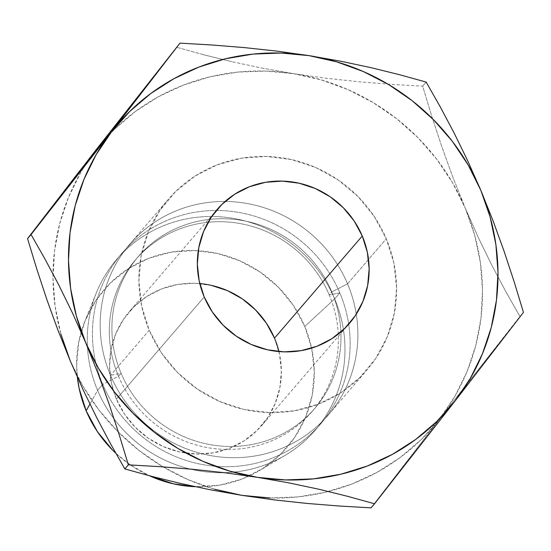 <?xml version="1.0" encoding="UTF-8"?>
<svg xmlns="http://www.w3.org/2000/svg" width="551" height="551" viewBox="0 0 551 551"><rect width="100%" height="100%" fill="white"/><g stroke="black" fill="none" stroke-linecap="round" stroke-linejoin="round"><path stroke-width="0.41" stroke-dasharray="2.75 2.07" d="M199.786 283.572A87.292 83.993 40.7 0 0 129.258 311.756A87.292 83.993 40.7 0 0 116.447 399.138L204.221 296.975L116.447 399.138L111.392 382.986L109.566 366.284L111.04 349.671L115.758 333.796L123.541 319.249L134.093 306.604L146.993 296.348L161.767 288.862L177.828 284.447L194.572 283.269L211.343 285.37M347.557 283.848L386.285 238.776A130.938 125.993 -139.3 0 1 367.069 369.845A130.938 125.993 -139.3 0 1 149.225 330.256L110.496 375.321A130.938 125.993 40.7 0 0 328.341 414.917A130.938 125.993 40.7 0 0 356.277 314.194A130.938 125.993 40.7 0 0 347.557 283.848A130.938 125.993 -139.3 0 1 356.277 314.194A130.938 125.993 -139.3 0 1 264.742 453.948A130.938 125.993 -139.3 0 1 110.496 375.321L121.082 373.247A116.392 111.991 40.7 0 0 271.381 438.968A116.392 111.991 40.7 0 0 331.805 291.934L347.557 283.848L331.805 291.934A116.392 111.991 -139.3 0 1 314.724 408.443A116.392 111.991 -139.3 0 1 121.082 373.247L118.506 376.25A116.392 111.991 40.7 0 0 312.142 411.445A116.392 111.991 40.7 0 0 329.229 294.937L331.805 291.934L329.229 294.937A116.392 111.991 -139.3 0 1 268.798 441.971A116.392 111.991 -139.3 0 1 118.506 376.25L102.755 384.336A130.938 125.993 40.7 0 0 271.836 458.274A130.938 125.993 40.7 0 0 339.815 292.863L329.229 294.937L339.815 292.863A130.938 125.993 -139.3 0 1 320.599 423.933A130.938 125.993 -139.3 0 1 102.755 384.336L97.589 390.349A130.938 125.993 40.7 0 0 315.434 429.945A130.938 125.993 40.7 0 0 334.65 298.869L339.815 292.863L334.65 298.869A130.938 125.993 -139.3 0 1 285.177 455.305A130.938 125.993 -139.3 0 1 97.589 390.349L89.923 404.076L97.589 390.349A130.938 125.993 -139.3 0 1 96.287 293.001A130.938 125.993 -139.3 0 1 214.401 216.529A130.938 125.993 -139.3 0 1 334.65 298.869L304.779 326.467L334.65 298.869A130.938 125.993 40.7 0 0 116.805 259.273A130.938 125.993 40.7 0 0 97.589 390.349L102.755 384.336A130.938 125.993 -139.3 0 1 121.971 253.267A130.938 125.993 -139.3 0 1 339.815 292.863A130.938 125.993 40.7 0 0 170.734 218.926A130.938 125.993 40.7 0 0 102.755 384.336L118.506 376.25A116.392 111.991 -139.3 0 1 178.93 229.216A116.392 111.991 -139.3 0 1 329.229 294.937A116.392 111.991 40.7 0 0 135.587 259.741A116.392 111.991 40.7 0 0 118.506 376.25L121.082 373.247A116.392 111.991 -139.3 0 1 138.17 256.738A116.392 111.991 -139.3 0 1 331.805 291.934A116.392 111.991 40.7 0 0 181.513 226.213A116.392 111.991 40.7 0 0 121.082 373.247L110.496 375.321A130.938 125.993 -139.3 0 1 225.083 201.473A130.938 125.993 -139.3 0 1 347.557 283.848A130.938 125.993 40.7 0 0 225.083 201.473A130.938 125.993 40.7 0 0 129.712 244.251A130.938 125.993 40.7 0 0 110.496 375.321L149.225 330.256L141.641 306.025L138.9 280.976L141.111 256.057L148.191 232.233L159.873 210.42L175.693 191.452L195.047 176.065L217.204 164.839L241.297 158.22L266.409 156.45L291.575 159.597L315.826 167.552L338.224 179.998L357.916 196.459L374.143 216.309L386.285 238.776L393.869 262.999L396.61 288.056L394.392 312.968L387.312 336.792L375.637 358.611L359.817 377.573L340.463 392.966L318.306 404.186L294.213 410.812L269.102 412.582L243.935 409.427L219.684 401.479L197.286 389.034L177.594 372.566L161.36 352.723L149.225 330.256A130.938 125.993 -139.3 0 1 168.441 199.18A130.938 125.993 -139.3 0 1 386.285 238.776L347.557 283.848M115.841 453.28A120.752 116.192 40.7 0 0 149.466 475.768L130.477 465.037L115.841 453.28M195.171 486.698A120.752 116.192 40.7 0 0 259.156 470.733A120.752 116.192 40.7 0 0 304.779 326.467L293.58 305.743L278.613 287.443L260.458 272.256L239.795 260.781L217.431 253.446L194.227 250.54L171.065 252.172L148.846 258.281L128.417 268.633L110.565 282.821L95.97 300.316L85.205 320.434L78.676 342.405L76.63 365.382L77.347 377.194A120.752 116.192 40.7 0 1 84.95 321.054A120.752 116.192 40.7 0 1 193.883 250.533A120.752 116.192 40.7 0 1 304.779 326.467L311.77 348.811L314.297 371.911L312.259 394.888L305.729 416.859L294.957 436.977L280.369 454.472L262.517 468.66L242.089 479.012L219.863 485.121L195.171 486.698M269.997 497.959L298.008 496.906L325.503 492.215L352.006 483.971L377.07 472.31L400.267 457.447L421.191 439.615L439.498 419.132L454.857 396.348L467.021 371.649L475.775 345.456L480.968 318.223L482.511 290.418L480.382 262.503L474.611 234.967L465.306 208.285L452.619 182.904L436.771 159.26L418.03 137.757L396.713 118.768L373.192 102.617L347.867 89.572L321.171 79.867L293.566 73.662L265.513 71.072L237.502 72.126L210.007 76.816L183.504 85.061L158.433 96.714L135.243 111.584L114.312 129.416L96.012 149.893L83.979 167.146A218.23 209.986 40.7 0 1 96.012 149.893A218.23 209.986 40.7 0 1 110.172 133.576A218.23 209.986 40.7 0 1 293.566 73.662L325.848 78.201L358.446 81.72L390.852 84.324L422.651 86.156L431.819 116.357L441.964 147.131L453.074 177.794L465.306 208.285A218.23 209.986 40.7 0 0 293.566 73.662L325.848 78.201L358.446 81.72L390.852 84.324L422.651 86.156L426.164 82.071L422.651 86.156L431.819 116.357L441.964 147.131L453.074 177.794L465.306 208.285L478.461 237.867L492.029 265.623L505.942 291.837L519.944 316.467L439.498 419.132A218.23 209.986 40.7 0 0 465.306 208.285L478.461 237.867L492.029 265.623L505.942 291.837L519.944 316.467L523.45 312.383L459.506 393.469L371.037 507.857L439.498 419.132A218.23 209.986 40.7 0 1 328.424 491.492A218.23 209.986 40.7 0 1 241.944 495.363A218.23 209.986 40.7 0 1 163.11 466.883A218.23 209.986 40.7 0 1 118.41 432.198A218.23 209.986 40.7 0 1 70.204 360.747L82.891 386.127L98.739 409.772L117.48 431.268L138.797 450.257L162.318 466.415L187.643 479.453L214.339 489.157M70.204 360.747A218.23 209.986 40.7 0 1 52.999 273.881A218.23 209.986 40.7 0 1 83.972 167.153L80.653 172.683L68.489 197.382L59.735 223.568L54.542 250.801L52.999 278.613L55.128 306.521L60.892 334.058M274.488 338.156L279.543 354.307L281.368 371.009L279.894 387.615L275.169 403.497L267.387 418.044L256.842 430.689L243.935 440.945L229.168 448.431L213.106 452.846L196.363 454.024L179.585 451.923L163.42 446.62L148.488 438.327L135.36 427.349L124.54 414.118L116.447 399.138A87.292 83.993 40.7 0 0 261.677 425.537A87.292 83.993 40.7 0 0 278.923 351.566M261.656 68.035L293.566 73.662L261.656 68.035L231.647 61.643L261.656 68.035M203.367 54.673L231.647 61.643L203.367 54.673L176.458 47.228L203.367 54.673M217.039 209.594L129.258 311.756M328.341 414.917L367.069 369.845M312.142 411.445L314.724 408.443M315.434 429.945L320.599 423.933M285.177 455.305L259.156 470.733M96.287 293.001L84.95 321.054M116.805 259.273L121.971 253.267M135.587 259.741L138.17 256.738M129.712 244.251L168.441 199.18M349.451 323.375L261.677 425.537"/><path stroke-width="0.83" d="M211.343 285.37L227.508 290.673L242.447 298.966L255.574 309.944L266.395 323.175L274.488 338.156L362.269 235.993A87.292 83.993 -139.3 0 1 349.451 323.375A87.292 83.993 -139.3 0 1 204.221 296.975L199.166 280.824L197.341 264.129L198.821 247.516L203.539 231.634L211.322 217.087L221.867 204.449L234.774 194.186L249.541 186.706L265.61 182.285L282.346 181.107L299.124 183.207L315.289 188.511L330.228 196.81L343.356 207.782L354.176 221.013L362.269 235.993L367.324 252.144L369.149 268.847L367.675 285.459L362.951 301.342L355.168 315.881L344.623 328.527L331.716 338.789L316.949 346.269L300.88 350.684L284.144 351.862L267.366 349.761L251.201 344.465L236.269 336.165L223.134 325.186L212.321 311.956L204.221 296.975A87.292 83.993 -139.3 0 1 217.039 209.594A87.292 83.993 -139.3 0 1 362.269 235.993L274.488 338.156A87.292 83.993 40.7 0 0 199.786 283.572M89.923 404.076L86.156 410.826A120.752 116.192 40.7 0 0 115.841 453.28L112.314 449.85L97.348 431.55L86.156 410.826L89.923 404.076M149.466 475.768A120.752 116.192 40.7 0 0 195.171 486.698L173.496 483.847L149.466 475.768M214.339 489.157L241.944 495.363L269.997 497.959M60.892 334.058L70.225 360.795M77.347 377.194L79.158 388.483L86.156 410.826A120.752 116.192 40.7 0 1 77.354 377.194M76.892 174.529L179.963 43.143L111.502 131.868L96.143 154.652L83.979 179.35L75.225 205.544L70.032 232.777L68.489 260.582L70.618 288.497L76.389 316.033L85.694 342.715L98.381 368.096L114.229 391.74L132.97 413.243L154.287 432.232L177.808 448.383L203.133 461.428L229.829 471.133L257.434 477.338L285.487 479.928L313.498 478.874L340.993 474.184L367.496 465.939L392.567 454.286L415.757 439.416L436.688 421.584L454.988 401.107L470.347 378.317L482.511 353.618L491.265 327.432L496.458 300.199L498.001 272.387L495.872 244.479L490.108 216.942L480.796 190.253L468.109 164.873L452.261 141.228L433.52 119.732L412.203 100.743L388.682 84.585L363.357 71.547L336.661 61.843L309.056 55.637L281.003 53.041L252.992 54.094L225.497 58.785L198.994 67.029L173.93 78.69L150.733 93.553L129.809 111.385L111.502 131.868A218.23 209.986 -139.3 0 1 309.056 55.637A218.23 209.986 -139.3 0 1 480.796 190.253A218.23 209.986 -139.3 0 1 454.988 401.107A218.23 209.986 -139.3 0 1 257.434 477.338A218.23 209.986 -139.3 0 1 85.694 342.715L97.968 373.323L109.064 403.959L119.168 434.601L128.349 464.844L160.072 466.676L192.147 469.238L224.643 472.737L257.434 477.338L288.862 482.869L318.981 489.267L347.571 496.313L374.542 503.772L454.988 401.107L523.45 312.383L514.283 282.181L504.137 251.408L493.028 220.744L480.796 190.253L467.647 160.672L454.079 132.915L440.159 106.701L426.164 82.071L399.255 74.633L370.975 67.656L340.959 61.264L309.056 55.637L276.774 51.098L244.176 47.579L211.77 44.982L179.963 43.143L111.502 131.868L31.056 234.533L45.037 259.128L59.012 285.452L72.594 313.237L85.694 342.715A218.23 209.986 -139.3 0 1 111.502 131.868L27.55 238.617L96.012 149.893L179.963 43.143L211.77 44.982L244.176 47.579L276.774 51.098L309.056 55.637L340.959 61.264L370.975 67.656L399.255 74.633L426.164 82.071L440.159 106.701L454.079 132.915L467.647 160.672L480.796 190.253L493.028 220.744L504.137 251.408L514.283 282.181L523.45 312.383L454.988 401.107L374.542 503.772L371.037 507.857L339.306 506.025L307.238 503.456L274.735 499.964L241.944 495.363L210.523 489.825L180.397 483.427L151.807 476.388L124.836 468.929L110.854 444.333L96.886 418.009L83.304 390.225L70.204 360.747L57.931 330.139L46.835 299.503L36.731 268.854L27.55 238.617L76.892 174.529M371.037 507.857L374.542 503.772L347.571 496.313L318.981 489.267L288.862 482.869L257.434 477.338L224.643 472.737L192.147 469.238L160.072 466.676L128.349 464.844L124.836 468.929L128.349 464.844L119.168 434.601L109.064 403.959L97.968 373.323L85.694 342.715L72.594 313.237L59.012 285.452L45.037 259.128L31.056 234.533L27.55 238.617L36.731 268.854L46.835 299.503L57.931 330.139L70.204 360.747L83.304 390.225L96.886 418.009L110.854 444.333L124.836 468.929L151.807 476.388L180.397 483.427L210.523 489.825L241.944 495.363L274.735 499.964L307.238 503.456L339.306 506.025L371.037 507.857M278.923 351.566A87.292 83.993 40.7 0 0 274.488 338.156"/></g></svg>
